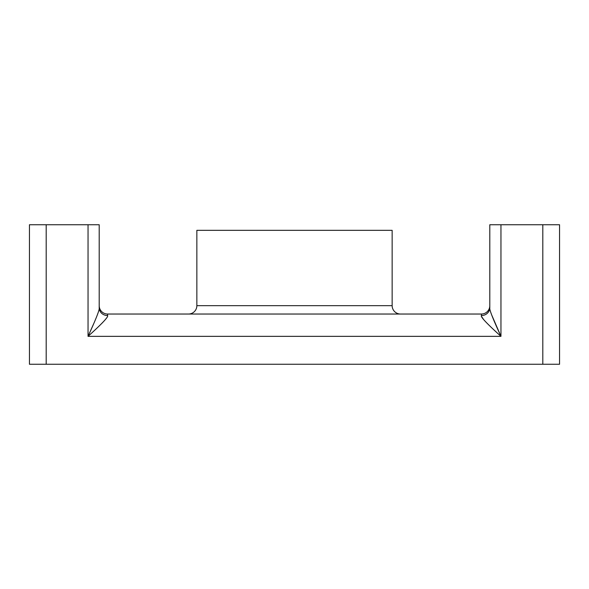 <?xml version="1.0" encoding="UTF-8"?>
<svg xmlns="http://www.w3.org/2000/svg" width="589" height="589" viewBox="0 0 589 589"><rect width="100%" height="100%" fill="white"/><g stroke="black" fill="none" stroke-linecap="round" stroke-linejoin="round"><path stroke-width="0.88" d="M46.192 364.252L46.192 224.748L29.45 224.748L29.45 364.252L559.55 364.252L559.55 224.748L500.959 224.748L500.959 336.348C486.786 323.56 480.278 316.632 481.427 315.557L481.427 314.033L107.573 314.033L107.573 315.557C108.722 316.632 102.214 323.56 88.041 336.348L94.63 321.616M94.888 330.076L99.696 325.511M102.147 323.067L104.658 320.364M105.77 319.024L106.292 318.325M481.802 316.86L483.429 319.282M493.913 329.892L500.959 336.348C492.86 318.767 489.142 309.24 489.798 307.76A8.371 7.797 0 0 1 481.427 315.557M46.192 224.748L99.202 224.748L99.202 307.76A8.371 7.797 180 0 0 107.573 315.557M99.202 305.662A8.371 8.371 0 0 0 107.573 314.033A8.371 8.371 0 0 1 99.202 305.662M99.202 307.76C99.858 309.24 96.14 318.767 88.041 336.348L500.959 336.348L491.638 314.85M489.798 307.76L489.798 224.748L500.959 224.748M489.798 305.662A8.371 8.371 0 0 1 481.427 314.033A8.371 8.371 0 0 0 489.798 305.662M188.48 314.033A8.371 8.371 0 0 0 196.851 305.662L196.851 230.328L392.149 230.328L392.149 305.662A8.371 8.371 0 0 0 400.52 314.033M88.041 224.748L88.041 336.348M542.808 364.252L542.808 224.748M196.851 305.662L392.149 305.662"/></g></svg>
